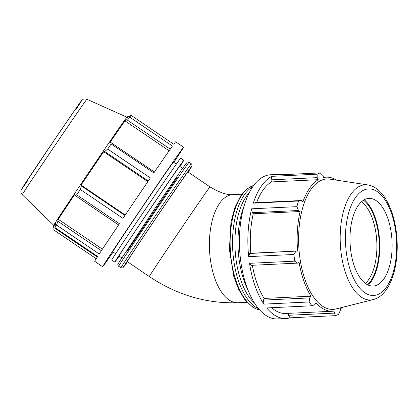<?xml version="1.0" encoding="UTF-8"?>
<svg xmlns="http://www.w3.org/2000/svg" width="418" height="418" viewBox="0 0 418 418"><rect width="100%" height="100%" fill="white"/><g stroke="black" fill="none" stroke-linecap="round" stroke-linejoin="round"><path stroke-width="0.63" d="M113.126 252.033A72.168 0.674 -55.9 0 1 105.822 262.473A72.168 0.674 -55.9 0 1 102.64 266.726L94.672 261.328A72.168 0.674 -55.9 0 1 97.645 256.474L54.936 227.549A72.168 0.674 -55.9 0 1 56.54 225.077L99.249 254.003A72.168 0.674 -55.9 0 1 119.396 223.708L76.687 194.788A72.168 0.674 -55.9 0 1 80.277 189.448L122.986 218.374A72.168 0.674 -55.9 0 1 150.37 177.979L107.661 149.054A72.168 0.674 -55.9 0 1 111.131 143.98L153.84 172.9A72.168 0.674 -55.9 0 1 172.425 146.07L129.716 117.144A72.168 0.674 -55.9 0 1 131.033 115.305L173.742 144.226A72.168 0.674 -55.9 0 1 175.607 141.822L183.575 147.214A72.168 0.674 -55.9 0 1 173.825 162.403M102.64 266.726A72.168 0.674 -55.9 0 1 115.671 246.594A72.168 0.674 -55.9 0 1 159.091 182.269A72.168 0.674 -55.9 0 1 183.575 147.214M54.063 227.711L53.828 229.994L96.218 258.7M97.3 257.007L53.274 227.188A67.115 0.627 -55.9 0 1 53.274 227.162A67.115 0.627 -55.9 0 1 55.5 223.51L54.936 227.549M288.274 313.359L288.441 315.303L290.045 317.821L335.283 315.663A72.168 34.553 87.3 0 0 338.444 314.383L340.2 310.835L340.529 308.719A67.115 32.134 87.3 0 0 342.608 307.287M271.716 307.711A67.115 32.134 87.3 0 0 285.729 313.479L332.582 311.248A67.115 32.134 87.3 0 0 335.105 310.919L334.599 313.103L288.441 315.303M252.362 265.273A67.115 32.134 87.3 0 0 264.134 298.431L263.539 300.108L263.904 304.121L309.142 301.963A72.168 34.553 87.3 0 0 311.985 305.788L266.747 307.946A72.168 34.553 87.3 0 0 285.969 318.526A72.168 34.553 87.3 0 0 290.045 317.821M249.536 263.324L251.291 265.325L297.449 263.126L294.774 261.166L249.536 263.324A72.168 34.553 87.3 0 0 263.904 304.121M283.226 174.667A72.168 34.553 87.3 0 0 279.104 174.353A72.168 34.553 87.3 0 0 275.028 175.058L320.266 172.9A72.168 34.553 87.3 0 0 317.105 174.186L271.867 176.339A72.168 34.553 87.3 0 0 253.287 203.174L298.52 201.016A72.168 34.553 87.3 0 0 296.895 206.654L251.657 208.807L252.31 212.705L253.256 213.76A67.115 32.134 87.3 0 0 250.795 253.256L249.771 253.475L248.679 256.631L293.911 254.473A72.168 34.553 87.3 0 0 294.774 261.166M251.657 208.807A72.168 34.553 87.3 0 0 248.679 256.631M271.867 176.339L271.036 179.844L271.397 181.924A67.115 32.134 87.3 0 0 256.568 202.657M271.397 181.924L318.244 179.693A67.115 32.134 87.3 0 0 309.66 188.184A67.115 32.134 87.3 0 0 302.898 201.857L301.352 200.52L255.194 202.72L253.287 203.174M279.104 174.353L270.665 174.755A72.168 34.553 87.3 0 0 244.849 203.571A72.168 34.553 87.3 0 0 246.662 286.466A72.168 34.553 87.3 0 0 277.531 318.929L285.969 318.526M336.553 180.153A67.115 32.134 87.3 0 0 326.192 177.169A67.115 32.134 87.3 0 0 323.668 177.498L322.795 175.377L320.266 172.9M271.036 179.844L317.194 177.645L317.105 174.186M317.194 177.645L318.244 179.693M298.52 201.016L301.352 200.52M252.31 212.705L298.468 210.505L296.895 206.654M253.256 213.76L300.103 211.529A67.115 32.134 87.3 0 0 297.642 251.025L249.771 253.475M298.468 210.505L300.103 211.529M250.795 253.256L297.642 251.025M264.134 298.431L310.982 296.2L309.696 297.909L263.539 300.108M309.142 301.963L309.696 297.909M335.283 315.663L334.599 313.103M293.911 254.473L295.928 251.275M367.532 284.742A45.614 21.84 87.3 0 0 379.178 241.834A45.614 21.84 87.3 0 0 363.508 200.227M361.497 201.763A43.859 20.999 -92.7 0 1 376.801 241.949A43.859 20.999 -92.7 0 1 365.384 283.404M368.321 285.113A46.612 22.316 87.3 0 0 379.654 241.813A46.612 22.316 87.3 0 0 364.256 199.788M367.798 184.923L329.886 179.134A65.276 31.251 87.3 0 0 310.783 189.688A65.276 31.251 87.3 0 0 301.415 266.569A65.276 31.251 87.3 0 0 336.067 308.939L373.264 299.57C389.456 295.489 398.438 268.967 397.1 241.008C395.789 213.028 384.32 187.447 367.798 184.923A57.658 27.604 87.3 0 0 350.932 194.245A57.658 27.604 87.3 0 0 342.655 262.149A57.658 27.604 87.3 0 0 373.264 299.57M297.449 263.126L299.116 262.504A67.115 32.134 87.3 0 0 310.982 296.2M332.582 311.248A67.115 32.134 87.3 0 1 315.862 302.763L314.733 304.685L311.985 305.788M358.163 205.609A43.859 20.999 87.3 0 0 351.872 257.263A43.859 20.999 87.3 0 0 375.15 285.729A43.859 20.999 87.3 0 0 392.032 241.223A43.859 20.999 87.3 0 0 370.996 198.519A43.859 20.999 87.3 0 0 358.163 205.609M244.065 206.111A61.53 29.459 87.3 0 0 248.078 290.238M76.687 194.788L75.026 195.425L118.581 224.921M124.94 215.469L81.385 185.973L80.277 189.448M107.661 149.054L104.73 151.535L148.285 181.031M154.43 172.044L110.88 142.543L111.131 143.98M129.716 117.144L126.722 119.668L170.251 149.148M22.238 194.746C20.168 191.752 21.046 191.768 21.036 190.504L23.021 186.846L54.716 139.44L76.525 107.635C82.686 98.867 81.703 100.524 82.226 99.949C83.271 99.541 82.832 98.439 86.897 99.27A57.658 0.538 -55.9 0 0 54.121 146.702A57.658 0.538 -55.9 0 0 22.238 194.746L53.744 225.286A65.276 0.606 -55.9 0 1 89.849 170.899A65.276 0.606 -55.9 0 1 126.931 117.202L128.519 116.058A67.115 0.627 -55.9 0 0 127.234 117.704L131.033 115.305M101.391 250.737L57.851 221.253L56.54 225.077M57.851 221.253L58.254 219.272A67.115 0.627 -55.9 0 1 74.89 194.255L75.026 195.425M81.385 185.973L81.05 185.096A67.115 0.627 -55.9 0 1 103.664 151.734L104.73 151.535M110.88 142.543L109.62 143.024A67.115 0.627 -55.9 0 1 124.966 120.865L126.722 119.668M128.519 116.058A67.115 0.627 -55.9 0 1 128.545 116.047L129.068 116.403M169.118 150.762L124.966 120.865M147.857 181.663L103.664 151.734M210.003 186.903A54.126 0.507 -55.9 0 0 179.233 231.436A54.126 0.507 -55.9 0 0 149.299 276.533L127.239 261.59A54.126 0.507 -55.9 0 1 157.173 216.493A54.126 0.507 -55.9 0 1 187.938 171.96L210.003 186.903C219.816 192.693 227.423 195.263 232.816 194.621A54.126 25.916 87.3 0 0 219.481 203.503A54.126 25.916 87.3 0 0 211.221 264.782A54.126 25.916 87.3 0 0 237.967 302.747L247.059 302.318M125.243 215.024L81.05 185.096M102.415 249.18L58.254 219.272M115.634 253.731L112.755 251.788A54.126 0.507 -55.9 0 1 142.69 206.685A54.126 0.507 -55.9 0 1 173.46 162.153L176.333 164.102M121.847 257.943L118.963 255.988A54.126 0.507 -55.9 0 1 148.897 210.891A54.126 0.507 -55.9 0 1 179.662 166.359L182.551 168.313M119.187 256.14A61.53 0.575 -55.9 0 1 114.809 262.117A61.53 0.575 -55.9 0 1 148.839 210.85A61.53 0.575 -55.9 0 1 183.815 160.225A61.53 0.575 -55.9 0 1 179.892 166.51M114.809 262.117L111.71 260.017A61.53 0.575 -55.9 0 1 145.736 208.749A61.53 0.575 -55.9 0 1 180.712 158.124L183.815 160.225M252.791 186.731A62.784 30.059 87.3 0 0 244.243 194.971A62.784 30.059 87.3 0 0 233.547 258.899A62.784 30.059 87.3 0 0 258.606 308.703M254.604 303.207A61.033 29.218 -92.7 0 1 235.292 252.503A61.033 29.218 -92.7 0 1 246.296 196.366A61.033 29.218 -92.7 0 1 249.332 192.583M259.672 309.931A62.784 30.059 -92.7 0 1 231.645 262.551A62.784 30.059 -92.7 0 1 241.844 195.086A62.784 30.059 -92.7 0 1 253.742 185.404M355.378 197.698A53.337 25.535 -92.7 0 1 396.457 239.122A53.337 25.535 -92.7 0 1 361.335 289.841A53.337 25.535 -92.7 0 1 355.378 197.698M118.665 266.245A62.784 0.585 -55.9 0 1 153.385 213.927A62.784 0.585 -55.9 0 1 189.077 162.273C187.834 161.907 187.201 161.886 187.18 162.221L181.109 170.366L156.301 206.534L119.898 260.957L117.923 264.432C117.61 264.646 117.855 265.252 118.665 266.245L120.927 267.781L122.61 267.938L127.459 261.741A61.033 0.57 -55.9 0 1 157.116 216.456A61.033 0.57 -55.9 0 1 188.157 172.106L192.04 165.789L192.029 164.713L191.345 163.809A62.784 0.585 124.1 0 0 155.653 215.463A62.784 0.585 124.1 0 0 120.927 267.781M177.336 177.18L127.26 251.103A61.033 0.57 124.1 0 0 128.148 249.812M76.421 108.774A53.337 0.496 124.1 0 0 71.086 115.483A53.337 0.496 124.1 0 0 31.428 174.045A53.337 0.496 124.1 0 0 27.175 181.49M323.584 177.289L326.192 177.169M149.299 276.533C176.84 294.988 206.393 303.729 237.967 302.747M259.714 309.978L255.685 308.745L252.697 307.136L244.661 299.45L238.568 289.246L233.814 276.507L229.393 249.593L230.966 222.266L234.937 207.349L240.914 195.551L246.913 188.973L253.778 185.357M232.816 194.621L241.907 194.187M53.75 225.265L53.274 227.162M191.345 163.809L189.077 162.273M86.897 99.27L126.952 117.192"/></g></svg>
